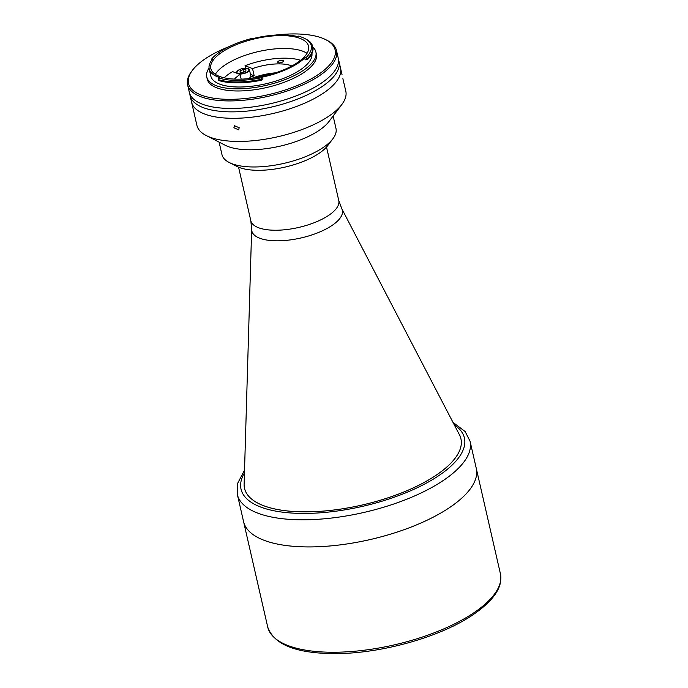 <?xml version="1.0" encoding="UTF-8"?>
<svg xmlns="http://www.w3.org/2000/svg" width="688" height="688" viewBox="0 0 688 688"><rect width="100%" height="100%" fill="white"/><g stroke="black" fill="none" stroke-linecap="round" stroke-linejoin="round"><path stroke-width="1.03" d="M310.408 546.926A119.359 45.7 -12.9 0 0 426.852 520.317A119.359 45.7 -12.9 0 0 476.277 468.365A119.359 45.7 167.1 0 1 465.699 494.302A119.359 45.7 167.1 0 1 339.571 544.956A119.359 45.7 167.1 0 1 243.586 521.659A119.359 45.7 -12.9 0 0 310.408 546.926M341.721 208.593A46.431 17.776 -12.9 0 1 324.934 229.577A46.431 17.776 -12.9 0 1 277.823 240.817A46.431 17.776 -12.9 0 1 251.662 229.216L244.12 484.12A111 42.501 -12.9 0 0 244.524 488.351A111 42.501 -12.9 0 0 306.667 511.838A111 42.501 -12.9 0 0 414.967 487.095A111 42.501 -12.9 0 0 460.926 438.789A111 42.501 -12.9 0 0 459.455 434.799L341.721 208.593L338.771 200.543L326.516 147.051M224.159 77.804A46.552 17.828 -12.9 0 1 232.587 71.621L240.086 74.467A33.42 12.797 -12.9 0 0 234.9 78.621A33.42 12.797 -12.9 0 0 234.453 79.103M277.969 61.567A2.984 1.144 -12.9 0 0 277.703 62.221A2.984 1.144 -12.9 0 0 280.102 62.806A2.984 1.144 -12.9 0 0 283.258 61.533A2.984 1.144 -12.9 0 0 283.516 60.888A2.984 1.144 -12.9 0 0 281.117 60.303A2.984 1.144 -12.9 0 0 277.969 61.567M256.839 77.529A31.037 11.885 167.1 0 1 271.038 74.278M252.006 78.251A33.42 12.797 167.1 0 1 275.707 72.825M300.579 60.303A46.552 17.828 -12.9 0 0 245.04 65.73L252.539 68.576L254.19 75.809L250.492 74.407M291.875 65.953A33.42 12.797 -12.9 0 0 252.539 68.576M245.599 68.189L245.04 65.73M241.161 79.146L240.086 74.467M250.363 77.271A33.42 12.797 167.1 0 1 254.19 75.809M248.411 78.673A6.562 2.511 -12.9 0 0 249.976 77.649A6.562 2.511 -12.9 0 0 250.845 75.955L249.417 69.72A6.562 2.511 -12.9 0 0 248.48 68.774M240.069 70.847L240.035 72.197L242.933 72.326L245.874 71.088L245.908 69.737L243.01 69.617L240.069 70.847L240.387 72.214M243.569 72.059L243.01 69.617M460.926 438.789L460.934 438.806A111 42.501 167.1 0 1 451.104 462.929A111 42.501 167.1 0 1 333.783 510.04A111 42.501 167.1 0 1 244.524 488.36L244.524 488.351M338.505 59.908A76.385 29.249 167.1 0 1 339.029 61.585A76.385 29.249 167.1 0 1 332.261 78.183A76.385 29.249 167.1 0 1 251.541 110.605A76.385 29.249 167.1 0 1 190.103 95.692A76.385 29.249 167.1 0 1 189.845 93.955M333.74 84.633A76.385 29.249 167.1 0 1 253.012 117.046A76.385 29.249 167.1 0 1 191.582 102.142A76.385 29.249 -12.9 0 0 253.012 117.046A76.385 29.249 -12.9 0 0 333.74 84.633A76.385 29.249 -12.9 0 0 340.508 68.035A76.385 29.249 167.1 0 1 333.74 84.633M342.873 78.673L345.806 91.169A76.385 29.249 -12.9 0 1 341.816 104.524A76.385 29.249 -12.9 0 1 339.038 107.767A76.385 29.249 -12.9 0 1 274.22 137.531A76.385 29.249 -12.9 0 1 206.288 135.562A76.385 29.249 -12.9 0 1 196.88 125.276L190.103 95.692M233.894 127.762L238.684 129.817L239.183 127.719L234.367 125.698L233.894 127.762M206.288 135.562L225.225 145.271A58.489 22.394 -12.9 0 0 277.238 146.785A58.489 22.394 -12.9 0 0 326.86 123.995A58.489 22.394 -12.9 0 0 328.984 121.509L341.816 104.524M219.111 142.141L221.966 154.594A58.489 22.394 -12.9 0 0 229.164 162.471A58.489 22.394 -12.9 0 0 281.177 163.985A58.489 22.394 -12.9 0 0 330.799 141.195A58.489 22.394 -12.9 0 0 332.923 138.709A58.489 22.394 -12.9 0 0 335.985 128.484L333.13 116.023M229.164 162.471L236.741 166.358A51.325 19.651 -12.9 0 0 282.381 167.683A51.325 19.651 -12.9 0 0 325.931 147.688A51.325 19.651 -12.9 0 0 327.798 145.503L332.923 138.709M212.231 59.486L212.102 58.506A1.195 0.456 167.1 0 1 212.712 58.764A1.195 0.456 167.1 0 1 212.635 58.987A51.798 19.832 -12.9 0 0 209.204 68.955L210.829 76.05A51.798 19.832 -12.9 0 0 252.487 86.155A51.798 19.832 -12.9 0 0 307.226 64.173A51.798 19.832 -12.9 0 0 311.939 53.587M262.532 77.082L262.971 79.017A1.195 0.456 -12.9 0 0 261.982 79.473A1.195 0.456 -12.9 0 0 261.87 79.713L261.431 77.735A1.195 0.456 167.1 0 1 261.535 77.538A1.195 0.456 167.1 0 1 262.532 77.082A51.798 19.832 -12.9 0 0 304.707 57.981A1.195 0.456 167.1 0 1 306.169 57.474A52.873 20.244 -12.9 0 0 306.556 57.078A52.873 20.244 -12.9 0 0 304.732 38.468A52.873 20.244 -12.9 0 0 298.196 36.094A1.195 0.456 167.1 0 1 296.648 36.344A51.798 19.832 -12.9 0 0 252.978 38.597A1.195 0.456 167.1 0 1 251.688 38.502A52.873 20.244 -12.9 0 0 212.102 58.506M209.204 68.955A51.798 19.832 -12.9 0 0 219.016 77.374A1.195 0.456 167.1 0 1 219.24 77.563A1.195 0.456 167.1 0 1 218.879 78.019A52.873 20.244 -12.9 0 0 261.431 77.735M304.122 57.087A50.129 19.195 -12.9 0 0 308.568 46.199A50.129 19.195 -12.9 0 0 268.251 36.412A50.129 19.195 -12.9 0 0 215.275 57.689A50.129 19.195 -12.9 0 0 210.838 68.576A50.129 19.195 -12.9 0 0 251.146 78.363A50.129 19.195 -12.9 0 0 304.122 57.087M307.046 53.329A50.129 19.195 -12.9 0 0 262.618 50.671A50.129 19.195 -12.9 0 0 218.225 70.58A50.129 19.195 -12.9 0 0 215.301 74.347M304.732 38.468L305.997 39.113A54.068 20.7 167.1 0 1 312.653 46.388A54.068 20.7 167.1 0 1 307.863 58.145A54.068 20.7 167.1 0 1 307.459 58.549L306.28 57.568L306.702 59.409A1.195 0.456 -12.9 0 0 305.154 59.916L304.707 57.981M209.057 68.069A55.977 21.431 -12.9 0 0 206.761 76.979L207.251 79.129A55.977 21.431 -12.9 0 0 252.272 90.051A55.977 21.431 -12.9 0 0 311.423 66.297A55.977 21.431 -12.9 0 0 316.385 54.137L315.887 51.987A55.977 21.431 -12.9 0 0 312.791 46.999M206.761 76.979A55.977 21.431 -12.9 0 0 251.774 87.909A55.977 21.431 -12.9 0 0 310.933 64.147A55.977 21.431 -12.9 0 0 315.887 51.987M229.293 46.543A75.198 28.793 -12.9 0 0 195.177 67.08A75.198 28.793 -12.9 0 0 192.451 70.279A75.198 28.793 -12.9 0 0 233.92 99.27A75.198 28.793 -12.9 0 0 328.451 66.186A75.198 28.793 -12.9 0 0 325.854 39.723A75.198 28.793 -12.9 0 0 275.535 35.062M325.854 39.723L327.118 40.368A76.385 29.249 167.1 0 1 336.527 50.654A76.385 29.249 167.1 0 1 329.758 67.252A76.385 29.249 167.1 0 1 249.03 99.665A76.385 29.249 167.1 0 1 187.6 84.762A76.385 29.249 167.1 0 1 191.591 71.406L192.451 70.279M187.6 84.762L189.32 92.287A76.385 29.249 -12.9 0 0 250.759 107.19A76.385 29.249 -12.9 0 0 331.478 74.777A76.385 29.249 -12.9 0 0 338.247 58.179L336.527 50.654M312.653 46.388L312.851 47.248A54.068 20.7 -12.9 0 1 307.656 59.409L307.459 58.549M261.449 77.873L261.707 79.266A54.068 20.7 167.1 0 1 218.208 79.559L218.397 80.419A54.068 20.7 -12.9 0 0 261.904 80.126L261.87 79.713M261.904 80.126L261.707 79.266M218.208 79.559L218.879 78.019M212.033 58.6L211.276 59.607L211.5 60.467M306.504 58.532A51.798 19.832 -12.9 0 0 306.9 58.084M334.531 652.25A119.359 45.7 -12.9 0 0 450.975 625.641A119.359 45.7 -12.9 0 0 500.4 573.697L500.296 583.209C497.906 593.873 488.059 604.89 470.764 616.25C438.041 637.716 380.344 653.626 335.538 653.6C296.476 653.6 273.867 644.725 267.709 626.992A119.359 45.7 -12.9 0 0 334.531 652.25M251.662 229.216L250.81 220.685A45.116 17.277 -12.9 0 0 276.077 230.239A45.116 17.277 -12.9 0 0 320.092 220.177A45.116 17.277 -12.9 0 0 338.771 200.543M237.059 71.389A6.562 2.511 -12.9 0 0 236.62 72.653A6.562 2.511 -12.9 0 0 237.119 73.341M238.607 73.908A6.562 2.511 -12.9 0 0 248.549 71.414A6.562 2.511 -12.9 0 0 249.417 69.72L246.313 68.207C243.449 68.662 243.449 67.347 237.541 70.778L236.749 73.203M237.644 70.744A6.33 2.425 -12.9 0 0 239.82 73.711A6.33 2.425 -12.9 0 0 248.299 71.191A6.33 2.425 -12.9 0 0 246.123 68.224A6.33 2.425 -12.9 0 0 237.644 70.744M454.304 424.9A114.586 43.877 167.1 0 1 454.278 462.904A114.586 43.877 167.1 0 1 314.27 513.171A114.586 43.877 167.1 0 1 244.446 472.966M452.996 422.389L465.148 431.548L470.059 441.24A119.359 45.7 167.1 0 1 459.489 467.178A119.359 45.7 167.1 0 1 333.362 517.832A119.359 45.7 167.1 0 1 237.369 494.534L267.709 626.992M219.128 77.839L219.016 77.374M500.4 573.697L470.059 441.24M250.81 220.685L238.564 167.193M244.532 470.128L237.695 483.225L237.369 494.534M339.029 61.585L342.056 74.803"/></g></svg>
